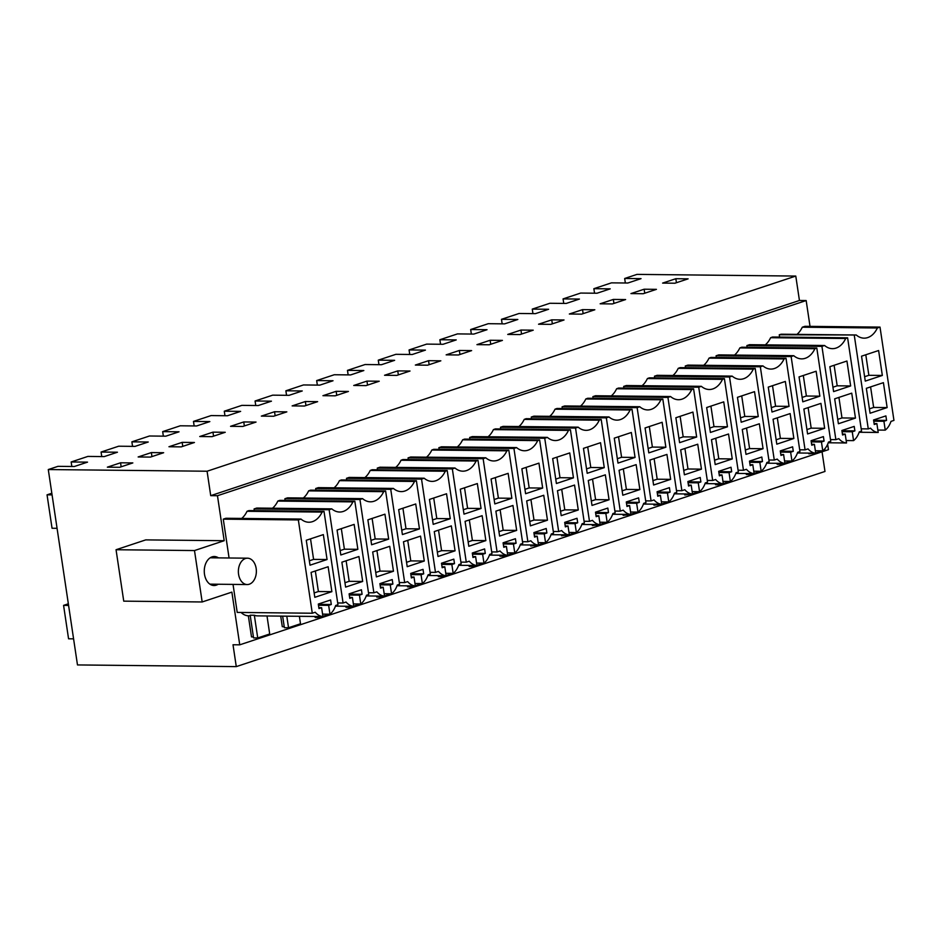 <?xml version="1.0" encoding="UTF-8"?>
<svg xmlns="http://www.w3.org/2000/svg" width="941" height="941" viewBox="0 0 941 941"><rect width="100%" height="100%" fill="white"/><g stroke="black" fill="none" stroke-linecap="round" stroke-linejoin="round"><path stroke-width="1.41" d="M822.046 451.786L824.986 471.453L236.273 666.616L77.48 664.934L48.285 469.547L57.966 466.348L74.327 466.513L87.525 462.137L71.163 461.972L71.834 466.489M71.163 461.972L87.878 456.42L104.239 456.597L117.437 452.221L101.075 452.045L101.757 456.573M101.075 452.045L118.684 446.21L135.045 446.387L148.243 442.011L131.881 441.835L132.552 446.363M131.881 441.835L149.478 436.001L165.839 436.177L179.037 431.801L162.675 431.625L163.358 436.154M162.675 431.625L180.284 425.791L196.634 425.967L209.843 421.592L193.481 421.415L194.152 425.944M193.481 421.415L211.078 415.581L227.44 415.757L240.637 411.382L224.276 411.205L224.958 415.734M224.276 411.205L241.872 405.371L258.234 405.547L271.443 401.172L255.082 400.995L255.752 405.524M255.082 400.995L272.678 395.161L289.04 395.338L302.237 390.962L285.876 390.786L286.546 395.314M285.876 390.786L303.473 384.951L319.834 385.128L333.032 380.752L316.67 380.576L317.352 385.104M316.67 380.576L334.278 374.741L350.64 374.918L363.838 370.542L347.476 370.366L348.146 374.883M347.476 370.366L365.073 364.532L381.434 364.708L394.632 360.332L378.27 360.156L378.952 364.673M378.27 360.156L395.879 354.322L412.24 354.498L425.438 350.123L409.076 349.946L409.747 354.463M409.076 349.946L426.673 344.112L443.035 344.288L456.232 339.913L439.87 339.736L440.553 344.253M439.87 339.736L457.467 333.902L473.829 334.079L487.038 329.703L470.676 329.526L471.347 334.043M470.676 329.526L488.273 323.692L504.635 323.869L517.832 319.481L501.471 319.317L502.153 323.833M501.471 319.317L519.067 313.482L535.429 313.647L548.627 309.271L532.277 309.107L532.947 313.624M532.277 309.107L549.873 303.273L566.235 303.437L579.433 299.062L563.071 298.897L563.741 303.414M563.071 298.897L580.668 293.063L597.029 293.227L610.227 288.852L593.865 288.687L594.547 293.204M593.865 288.687L611.474 282.853L627.835 283.018L641.033 278.642L624.671 278.477L625.342 282.994M624.671 278.477L636.986 274.384L795.78 276.066L207.079 471.229L210.725 495.648L217.465 495.719L224.193 540.71L194.493 550.556L202.174 601.969L231.874 592.124L239.743 644.832L233.015 644.761L236.273 666.616M827.645 444.246L828.456 449.669L239.743 644.832M210.725 495.648L799.438 300.485L806.166 300.555L217.465 495.719M799.438 300.485L795.78 276.066M48.285 469.547L207.079 471.229M675.826 278.712L662.617 283.088L674.909 283.217L688.106 278.842L675.826 278.712L676.414 282.712M520.032 334.561L507.74 334.431L520.949 330.056L533.229 330.185L520.032 334.561M551.744 319.846L538.546 324.222L550.826 324.351L564.024 319.975L551.744 319.846L552.343 323.845M305.355 401.525L317.635 401.654L304.437 406.03L292.145 405.9L305.355 401.525L305.943 405.536M286.829 411.864L273.631 416.24L261.351 416.11L274.549 411.735L286.829 411.864M336.149 391.315L348.429 391.444L335.231 395.82L322.951 395.69L336.149 391.315L336.749 395.326M212.948 432.154L225.24 432.284L212.031 436.659L199.751 436.53L212.948 432.154L213.548 436.165M163.64 452.715L150.431 457.091L138.151 456.961L151.348 452.586L163.64 452.715M182.154 442.364L168.957 446.74L181.237 446.881L194.434 442.493L182.154 442.364L182.754 446.375M243.754 421.944L230.557 426.32L242.837 426.449L256.034 422.074L243.754 421.944L244.354 425.955M366.037 385.61L353.745 385.481L366.943 381.105L379.235 381.234L366.037 385.61M612.426 303.931L600.146 303.802L613.344 299.426L625.624 299.556L612.426 303.931M490.143 340.266L476.946 344.641L489.226 344.771L502.423 340.395L490.143 340.266L490.743 344.265M594.83 309.765L581.632 314.141L569.34 314.012L582.538 309.636L594.83 309.765M471.629 350.605L458.432 354.98L446.152 354.851L459.349 350.475L471.629 350.605M396.831 375.4L384.551 375.271L397.749 370.895L410.029 371.025L396.831 375.4M428.543 360.685L415.346 365.061L427.626 365.19L440.835 360.815L428.543 360.685L429.143 364.685M643.221 293.721L630.94 293.592L644.138 289.216L656.43 289.346L643.221 293.721M120.554 462.796L132.834 462.925L119.636 467.301L107.356 467.171L120.554 462.796L121.154 466.795M229.075 557.989L223.276 519.15L298.344 519.938L312.283 613.226L315.247 612.238A19.502 13.327 90.6 0 0 322.939 616.543L321.61 607.686L318.834 607.651M312.283 613.226L237.214 612.426L233.027 584.396M298.344 519.938L300.991 519.067L225.922 518.268L223.276 519.15M247.024 511.292L322.093 512.08L324.01 511.375L248.942 510.587L247.024 511.292A23.113 15.797 90.6 0 1 241.696 518.432M300.991 519.067A23.113 15.797 90.6 0 0 308.836 522.231A23.113 15.797 90.6 0 0 322.093 512.08M322.575 614.12L329.973 614.202A19.502 13.327 90.6 0 0 335.69 605.463L337.96 604.71L324.01 511.375M322.939 616.543L289.252 616.19A19.502 13.327 90.6 0 0 289.816 616.214A19.502 13.327 90.6 0 0 290.381 616.202M241.119 612.473A19.502 13.327 90.6 0 0 248.342 615.779L250.271 615.802M267.009 615.979L269.702 633.987L257.728 637.951L253.564 637.904L250.177 615.214L254.341 615.261A19.502 13.327 90.6 0 0 257.575 615.873L289.816 616.214M248.342 615.779L251.494 636.892L253.423 636.916M329.973 614.202L328.656 605.357L331.291 604.475L330.62 599.982L318.305 604.063L318.975 608.556L321.61 607.686M331.867 591.666L314.8 597.323L311.083 572.399L328.138 566.741L331.867 591.666L318.399 591.524L315.329 570.987M327.068 559.53L310.001 565.188L306.272 540.263L323.339 534.606L327.068 559.53L313.588 559.389L310.53 538.852M328.656 605.357L318.481 605.239M257.728 637.951L254.341 615.261M331.291 604.475L318.34 604.345M314.153 592.936L318.399 591.524M309.342 560.801L313.588 559.389M806.166 300.555L810.025 326.374M779.595 337.078L779.254 334.773L781.195 334.208L856.263 334.996L779.254 334.773M796.945 334.373A23.113 15.797 90.6 0 0 802.297 327.197L804.943 326.315L880.011 327.103L893.95 420.392L890.986 421.38A19.502 13.327 -89.4 0 1 885.246 430.131L877.847 430.061M828.245 442.776L846.524 442.976A19.502 13.327 90.6 0 1 838.831 438.659L835.867 439.647L821.928 346.359L746.86 345.57L747.119 347.276M746.86 345.57L749.507 344.688L824.575 345.488A23.113 15.797 90.6 0 0 832.432 348.664A23.113 15.797 90.6 0 0 845.677 338.501L847.606 337.795L772.537 337.007L770.608 337.713L845.677 338.501M765.28 344.865A23.113 15.797 90.6 0 0 770.608 337.713M784.3 463.384L781.324 464.372L777.16 464.325L777.007 463.313L775.078 463.29M438.212 575.645L436.283 575.598M489.449 555.096L507.74 555.284A19.502 13.327 90.6 0 1 500.047 550.979L497.083 551.955L483.133 458.679L408.065 457.879L408.323 459.584M408.065 457.879L410.711 457.008L485.779 457.796A23.113 15.797 90.6 0 0 493.637 460.972A23.113 15.797 90.6 0 0 506.881 450.821L508.81 450.116L433.742 449.316L431.813 450.033L506.881 450.821M426.485 457.173A23.113 15.797 90.6 0 0 431.813 450.033M405.489 585.843L407.418 585.855L407.571 586.855L411.723 586.902L414.71 585.914M458.643 565.306L476.934 565.494A19.502 13.327 90.6 0 1 469.241 561.189L466.277 562.177L452.339 468.889L377.27 468.1L377.529 469.794M377.27 468.1L379.917 467.218L454.985 468.006A23.113 15.797 90.6 0 0 462.831 471.182A23.113 15.797 90.6 0 0 476.087 461.031L478.004 460.325L402.936 459.526L401.019 460.243L476.087 461.031M395.69 467.383A23.113 15.797 90.6 0 0 401.019 460.243M497.883 555.202L499.812 555.225M551.05 534.676L569.329 534.864A19.502 13.327 90.6 0 1 561.636 530.559L558.672 531.536L544.733 438.259L469.665 437.459L469.924 439.165M469.665 437.459L472.311 436.589L547.38 437.377A23.113 15.797 90.6 0 0 555.237 440.553A23.113 15.797 90.6 0 0 568.482 430.402L570.411 429.696L495.342 428.896L493.413 429.614L568.482 430.402M488.085 436.753A23.113 15.797 90.6 0 0 493.413 429.614M476.299 565.494L473.323 566.482L469.159 566.435L469.018 565.412L467.089 565.388M520.244 544.886L538.534 545.074A19.502 13.327 90.6 0 1 530.842 540.769L527.877 541.745L513.939 448.469L438.871 447.669L439.129 449.375M438.871 447.669L441.517 446.799L516.585 447.587A23.113 15.797 90.6 0 0 524.431 450.763A23.113 15.797 90.6 0 0 537.687 440.611L539.605 439.906L464.536 439.106L462.619 439.823L537.687 440.611M457.291 446.963A23.113 15.797 90.6 0 0 462.619 439.823M322.304 616.543L319.328 617.531L315.164 617.484L315.012 616.461L313.082 616.449M366.249 595.935L384.54 596.124A19.502 13.327 90.6 0 1 376.847 591.818L373.883 592.806L359.944 499.518L284.876 498.73L285.123 500.424M284.876 498.73L287.511 497.848L362.579 498.636A23.113 15.797 90.6 0 0 370.436 501.812A23.113 15.797 90.6 0 0 383.681 491.661L385.61 490.955L310.542 490.167L308.624 490.873L383.681 491.661M303.296 498.012A23.113 15.797 90.6 0 0 308.624 490.873M284.217 626.706L282.288 626.682L280.712 616.12M335.455 606.145L353.734 606.333A19.502 13.327 90.6 0 1 346.041 602.028L343.077 603.016L329.138 509.728L254.07 508.94L254.329 510.634M254.07 508.94L256.717 508.058L331.785 508.858A23.113 15.797 90.6 0 0 339.642 512.022A23.113 15.797 90.6 0 0 352.887 501.871L354.816 501.165L279.748 500.377L277.818 501.082L352.887 501.871M272.49 508.222A23.113 15.797 90.6 0 0 277.818 501.082M383.904 596.124L380.929 597.112L376.765 597.065L376.612 596.041L374.683 596.029M427.849 575.516L446.14 575.704A19.502 13.327 90.6 0 1 438.447 571.399L435.483 572.387L421.533 479.098L346.476 478.31L346.723 480.004M346.476 478.31L349.111 477.428L424.179 478.216A23.113 15.797 90.6 0 0 432.037 481.392A23.113 15.797 90.6 0 0 445.281 471.241L447.21 470.535L372.142 469.735L370.213 470.453L445.281 471.241M364.885 477.593A23.113 15.797 90.6 0 0 370.213 470.453M343.888 606.263L345.817 606.275M397.043 585.725L415.334 585.914A19.502 13.327 90.6 0 1 407.641 581.609L404.677 582.597L390.738 489.308L315.67 488.52L315.929 490.214M315.67 488.52L318.317 487.638L393.385 488.426A23.113 15.797 90.6 0 0 401.242 491.602A23.113 15.797 90.6 0 0 414.487 481.451L416.404 480.745L341.348 479.945L339.419 480.663L414.487 481.451M334.09 487.803A23.113 15.797 90.6 0 0 339.419 480.663M691.894 494.013L684.766 494.966L684.613 493.943L682.684 493.919M735.838 473.405L754.129 473.605A19.502 13.327 90.6 0 1 746.436 469.3L743.472 470.277L729.534 376.988L654.466 376.2L654.724 377.906M654.466 376.2L657.112 375.33L732.18 376.118A23.113 15.797 90.6 0 0 740.026 379.294A23.113 15.797 90.6 0 0 753.282 369.143L755.2 368.425L680.131 367.637L678.214 368.343L753.282 369.143M672.886 375.494A23.113 15.797 90.6 0 0 678.214 368.343M651.878 504.153L653.807 504.176M705.044 483.615L723.335 483.815A19.502 13.327 90.6 0 1 715.642 479.51L712.678 480.486L698.728 387.21L623.66 386.41L623.918 388.115M623.66 386.41L626.306 385.539L701.374 386.328A23.113 15.797 90.6 0 0 709.232 389.503A23.113 15.797 90.6 0 0 722.476 379.352L724.405 378.635L649.337 377.847L647.408 378.553L722.476 379.352M642.08 385.704A23.113 15.797 90.6 0 0 647.408 378.553M744.284 473.523L746.213 473.546M797.439 452.986L815.729 453.186A19.502 13.327 90.6 0 1 808.037 448.881L805.073 449.857L791.134 356.568L716.066 355.78L716.313 357.486M716.066 355.78L718.712 354.898L793.769 355.698A23.113 15.797 90.6 0 0 801.626 358.874A23.113 15.797 90.6 0 0 814.882 348.723L816.8 348.005L741.731 347.217L739.814 347.923L814.882 348.723M734.486 355.075A23.113 15.797 90.6 0 0 739.814 347.923M713.478 483.733L715.407 483.756L715.56 484.744L719.724 484.791L722.7 483.803M766.644 463.195L784.923 463.395A19.502 13.327 90.6 0 1 777.231 459.09L774.278 460.067L760.328 366.778L685.26 365.99L685.518 367.696M685.26 365.99L687.906 365.12L762.975 365.908A23.113 15.797 90.6 0 0 770.832 369.084A23.113 15.797 90.6 0 0 784.076 358.933L786.006 358.215L710.937 357.427L709.008 358.133L784.076 358.933M703.68 365.284A23.113 15.797 90.6 0 0 709.008 358.133M559.483 534.782L561.412 534.806L561.565 535.805L568.705 534.864M612.65 514.256L630.929 514.445A19.502 13.327 90.6 0 1 623.236 510.14L620.272 511.116L606.333 417.839L531.265 417.039L531.524 418.745M531.265 417.039L533.912 416.169L608.98 416.957A23.113 15.797 90.6 0 0 616.837 420.133A23.113 15.797 90.6 0 0 630.082 409.982L632.011 409.276L556.943 408.476L555.014 409.182L630.082 409.982M549.685 416.334A23.113 15.797 90.6 0 0 555.014 409.182M537.899 545.074L530.759 546.015L530.606 544.992L528.677 544.968M581.844 524.466L600.135 524.655A19.502 13.327 90.6 0 1 592.442 520.349L589.478 521.326L575.539 428.049L500.471 427.249L500.718 428.955M500.471 427.249L503.117 426.379L578.174 427.167A23.113 15.797 90.6 0 0 586.031 430.343A23.113 15.797 90.6 0 0 599.276 420.192L601.205 419.486L526.137 418.686L524.219 419.392L599.276 420.192M518.891 426.544A23.113 15.797 90.6 0 0 524.219 419.392M630.305 514.433L623.165 515.386L623.013 514.362L621.084 514.339M674.238 493.825L692.529 494.025A19.502 13.327 90.6 0 1 684.836 489.72L681.872 490.696L667.934 397.42L592.865 396.62L593.124 398.325M592.865 396.62L595.512 395.749L670.58 396.537A23.113 15.797 90.6 0 0 678.437 399.713A23.113 15.797 90.6 0 0 691.682 389.562L693.599 388.845L618.531 388.057L616.614 388.762L691.682 389.562M611.285 395.914A23.113 15.797 90.6 0 0 616.614 388.762M590.289 524.572L592.218 524.596M643.444 504.047L661.735 504.235A19.502 13.327 90.6 0 1 654.042 499.93L651.078 500.906L637.139 407.629L562.071 406.83L562.318 408.535M562.071 406.83L564.706 405.959L639.774 406.747A23.113 15.797 90.6 0 0 647.631 409.923A23.113 15.797 90.6 0 0 660.876 399.772L662.805 399.055L587.737 398.266L585.808 398.972L660.876 399.772M580.479 406.124A23.113 15.797 90.6 0 0 585.808 398.972M218.441 557.884A14.503 9.904 90.6 0 0 214.325 556.519A14.503 9.904 90.6 0 0 212.054 556.872A14.503 9.904 90.6 0 0 204.315 572.575A14.503 9.904 90.6 0 0 214.019 585.514A14.503 9.904 90.6 0 0 216.289 585.149A14.503 9.904 90.6 0 0 218.159 584.243M224.193 540.71L145.749 539.887L116.049 549.732L194.493 550.556M116.049 549.732L123.742 601.146L202.174 601.969M151.348 452.586L151.948 456.585M353.381 603.91L360.779 603.993A19.502 13.327 90.6 0 0 366.484 595.253L368.754 594.5L354.816 501.165M282.641 616.143L284.37 627.694L288.534 627.741L300.497 623.777L299.379 616.296M343.077 603.016L337.701 602.958M329.138 509.728L331.785 508.858M353.734 606.333L352.416 597.476L349.64 597.441M360.779 603.993L359.45 595.147L362.097 594.265L361.426 589.772L349.099 593.853L349.77 598.347L352.416 597.476M362.673 581.456L345.606 587.113L341.877 562.189L358.944 556.531L362.673 581.456L349.193 581.315L346.123 560.777M357.862 549.321L340.807 554.978L337.078 530.054L354.145 524.396L357.862 549.321L344.394 549.179L341.324 528.642M359.45 595.147L349.276 595.03M288.534 627.741L286.805 616.179M362.097 594.265L349.146 594.124M344.947 582.726L349.193 581.315M340.148 550.591L344.394 549.179M384.175 593.7L391.574 593.783A19.502 13.327 90.6 0 0 397.29 585.043L399.56 584.29L385.61 490.955M322.904 616.343L329.385 614.191M330.385 613.861L331.22 613.085M373.883 592.806L368.496 592.748M359.944 499.518L362.579 498.636M384.54 596.124L383.21 587.266L380.435 587.231M391.574 593.783L390.256 584.926L392.891 584.055L392.221 579.562L379.905 583.643L380.576 588.137L383.21 587.266M393.467 571.246L376.4 576.904L372.683 551.979L389.739 546.321L393.467 571.246L379.999 571.105L376.929 550.567M388.668 539.111L371.601 544.768L367.872 519.844L384.94 514.186L388.668 539.111L375.188 538.97L372.118 518.432M390.256 584.926L380.082 584.82M319.328 617.531L319.175 616.508M392.891 584.055L379.941 583.914M375.741 572.516L379.999 571.105M370.942 540.381L375.188 538.97M414.969 583.491L422.38 583.573A19.502 13.327 90.6 0 0 428.084 574.833L430.355 574.081L416.404 480.745M345.817 606.251L345.97 607.274L350.134 607.321L353.11 606.333M353.71 606.133L360.18 603.981M361.191 603.652L362.026 602.875M404.677 582.597L399.302 582.538M390.738 489.308L393.385 488.426M415.334 585.914L414.016 577.056L411.241 577.021M422.38 583.573L421.05 574.716L423.697 573.845L423.015 569.352L410.699 573.434L411.37 577.927L414.016 577.056M424.273 561.036L407.206 566.694L403.477 541.769L420.545 536.111L424.273 561.036L410.794 560.895L407.724 540.357M419.463 528.901L402.395 534.559L398.678 509.634L415.734 503.976L419.463 528.901L405.994 528.76L402.924 508.222M421.05 574.716L410.876 574.61M350.134 607.321L349.981 606.298M423.697 573.845L410.746 573.704M406.547 562.306L410.794 560.895M401.748 530.171L405.994 528.76M445.775 573.281L453.174 573.363A19.502 13.327 90.6 0 0 458.879 564.624L461.161 563.871L447.21 470.535M384.504 595.924L390.986 593.771M391.985 593.442L392.82 592.654M435.483 572.387L430.096 572.328M421.533 479.098L424.179 478.216M446.14 575.704L444.811 566.847L442.035 566.811M453.174 573.363L451.856 564.506L454.491 563.635L453.821 559.13L441.494 563.224L442.176 567.717L444.811 566.847M455.068 550.826L438 556.484L434.272 531.559L451.339 525.901L455.068 550.826L441.588 550.685L438.53 530.148M450.269 518.691L433.201 524.349L429.472 499.424L446.54 493.766L450.269 518.691L436.789 518.55L433.719 498.012M451.856 564.506L441.67 564.4M380.929 597.112L380.776 596.088M454.491 563.635L441.541 563.494M437.342 552.096L441.588 550.685M432.542 519.961L436.789 518.55M274.549 411.735L275.148 415.746M476.569 563.071L483.968 563.153A19.502 13.327 90.6 0 0 489.685 554.414L491.955 553.661L478.004 460.325M415.31 585.714L421.78 583.561M422.78 583.232L423.626 582.444M466.277 562.177L460.902 562.118M452.339 468.889L454.985 468.006M476.934 565.494L475.617 556.637L472.841 556.601M483.968 563.153L482.651 554.296L485.285 553.426L484.615 548.921L472.3 553.014L472.97 557.507L475.617 556.637M485.862 540.616L468.806 546.274L465.077 521.349L482.145 515.692L485.862 540.616L472.394 540.475L469.324 519.938M481.063 508.481L463.995 514.139L460.278 489.214L477.334 483.556L481.063 508.481L467.595 508.34L464.525 487.803M482.651 554.296L472.476 554.19M411.723 586.902L411.57 585.878M485.285 553.426L472.335 553.284M468.147 541.875L472.394 540.475M463.337 509.74L467.595 508.34M507.375 552.861L514.774 552.943A19.502 13.327 90.6 0 0 520.479 544.204L522.761 543.451L508.81 450.116M438.212 575.621L438.365 576.645L442.529 576.692L445.505 575.704M446.105 575.504L452.586 573.351M453.586 573.022L454.421 572.234M497.083 551.955L491.696 551.908M483.133 458.679L485.779 457.796M507.74 555.284L506.411 546.427L503.635 546.392M514.774 552.943L513.445 544.086L516.091 543.216L515.421 538.711L503.094 542.804L503.776 547.297L506.411 546.427M516.668 530.406L499.6 536.064L495.872 511.139L512.939 505.482L516.668 530.406L503.188 530.265L500.118 509.728M511.869 498.271L494.801 503.929L491.073 479.004L508.14 473.347L511.869 498.271L498.389 498.13L495.319 477.593M513.445 544.086L503.27 543.98M442.529 576.692L442.376 575.669M516.091 543.216L503.141 543.075M498.942 531.665L503.188 530.265M494.143 499.53L498.389 498.13M538.17 542.651L545.568 542.734A19.502 13.327 90.6 0 0 551.285 533.994L553.555 533.241L539.605 439.906M476.899 565.294L483.38 563.141M484.38 562.812L485.227 562.024M527.877 541.745L522.49 541.698M513.939 448.469L516.585 447.587M538.534 545.074L537.205 536.217L534.429 536.182M545.568 542.734L544.251 533.876L546.886 533.006L546.215 528.501L533.9 532.594L534.57 537.088L537.205 536.217M547.462 520.197L530.395 525.854L526.678 500.93L543.745 495.272L547.462 520.197L533.994 520.055L530.924 499.518M542.663 488.061L525.596 493.719L521.867 468.794L538.934 463.137L542.663 488.061L529.183 487.92L526.125 467.383M544.251 533.876L534.076 533.77M473.323 566.482L473.17 565.459M546.886 533.006L533.935 532.865M529.748 521.455L533.994 520.055M524.937 489.32L529.183 487.92M366.943 381.105L367.543 385.116M568.976 532.441L576.374 532.524A19.502 13.327 90.6 0 0 582.079 523.784L584.361 523.031L570.411 429.696M499.812 555.202L499.965 556.225L504.129 556.272L507.105 555.284M507.705 555.084L514.174 552.932M515.186 552.602L516.021 551.814M558.672 531.536L553.296 531.489M544.733 438.259L547.38 437.377M569.329 534.864L568.011 526.007L565.235 525.972M576.374 532.524L575.045 523.667L577.692 522.796L577.021 518.291L564.694 522.384L565.365 526.878L568.011 526.007M578.268 509.987L561.201 515.644L557.472 490.708L574.539 485.062L578.268 509.987L564.788 509.846L561.718 489.308M573.457 477.852L556.402 483.509L552.673 458.573L569.74 452.927L573.457 477.852L559.989 477.71L556.919 457.173M575.045 523.667L564.871 523.561M504.129 556.272L503.976 555.249M577.692 522.796L564.741 522.655M560.542 511.245L564.788 509.846M555.743 479.11L559.989 477.71M397.749 370.895L398.349 374.894M599.77 522.231L607.168 522.314A19.502 13.327 90.6 0 0 612.885 513.574L615.155 512.821L601.205 419.486M538.499 544.874L544.98 542.722M545.98 542.392L546.815 541.604M589.478 521.326L584.09 521.279M575.539 428.049L578.174 427.167M600.135 524.655L598.805 515.797L596.029 515.762M607.168 522.314L605.851 513.457L608.486 512.586L607.815 508.081L595.5 512.163L596.171 516.668L598.805 515.797M609.062 499.777L591.995 505.435L588.278 480.498L605.334 474.84L609.062 499.777L595.594 499.636L592.524 479.098M604.263 467.642L587.196 473.299L583.467 448.363L600.534 442.705L604.263 467.642L590.783 467.501L587.713 446.963M605.851 513.457L595.677 513.351M534.923 546.051L534.77 545.039M608.486 512.586L595.535 512.445M591.348 501.035L595.594 499.636M586.537 468.9L590.783 467.501M630.564 512.022L637.974 512.092A19.502 13.327 90.6 0 0 643.679 503.364L645.949 502.612L632.011 409.276M569.305 534.664L575.774 532.512M576.786 532.183L577.621 531.394M620.272 511.116L614.896 511.057M606.333 417.839L608.98 416.957M630.929 514.445L629.611 505.588L626.835 505.552M637.974 512.092L636.645 503.247L639.292 502.376L638.61 497.871L626.294 501.953L626.965 506.458L629.611 505.588M639.868 489.567L622.801 495.225L619.072 470.288L636.14 464.631L639.868 489.567L626.388 489.426L623.318 468.889M635.057 457.432L617.99 463.09L614.273 438.153L631.34 432.495L635.057 457.432L621.589 457.291L618.519 436.753M636.645 503.247L626.471 503.141M565.729 535.841L565.576 534.829M639.292 502.376L626.341 502.235M622.142 490.826L626.388 489.426M617.343 458.69L621.589 457.291M459.349 350.475L459.949 354.475M661.37 501.812L668.769 501.882A19.502 13.327 90.6 0 0 674.485 493.155L676.755 492.402L662.805 399.055M592.207 524.572L592.36 525.596L599.499 524.643M600.099 524.455L606.58 522.302M607.58 521.973L608.415 521.185M651.078 500.906L645.691 500.847M637.139 407.629L639.774 406.747M661.735 504.235L660.406 495.366L657.63 495.342M668.769 501.882L667.451 493.037L670.086 492.167L669.416 487.661L657.1 491.743L657.771 496.248L660.406 495.366M670.662 479.357L653.595 485.015L649.866 460.078L666.934 454.421L670.662 479.357L657.194 479.216L654.124 458.679M665.863 447.222L648.796 452.88L645.067 427.943L662.135 422.286L665.863 447.222L652.384 447.069L649.314 426.544M667.451 493.037L657.277 492.931M596.523 525.631L596.371 524.619M670.086 492.167L657.136 492.025M652.936 480.616L657.194 479.216M648.137 448.481L652.384 447.069M692.164 491.602L699.563 491.673A19.502 13.327 90.6 0 0 705.279 482.945L707.55 482.18L693.599 388.845M630.905 514.233L637.375 512.092M638.374 511.763L639.221 510.975M681.872 490.696L676.497 490.637M667.934 397.42L670.58 396.537M692.529 494.025L691.212 485.156L688.436 485.133M699.563 491.673L698.246 482.827L700.88 481.957L700.21 477.452L687.895 481.533L688.565 486.038L691.212 485.156M701.457 469.147L684.401 474.805L680.672 449.869L697.74 444.211L701.457 469.147L687.989 468.994L684.919 448.469M696.658 437.012L679.59 442.658L675.873 417.733L692.929 412.076L696.658 437.012L683.19 436.859L680.12 416.334M698.246 482.827L688.071 482.721M627.318 515.421L627.165 514.409M700.88 481.957L687.93 481.816M683.742 470.406L687.989 468.994M678.943 438.271L683.19 436.859M520.949 330.056L521.537 334.055M722.97 481.392L730.369 481.463A19.502 13.327 90.6 0 0 736.074 472.735L738.356 471.97L724.405 378.635M653.807 504.153L653.96 505.176L661.1 504.223M661.699 504.023L668.181 501.882M669.18 501.553L670.016 500.765M712.678 480.486L707.291 480.428M698.728 387.21L701.374 386.328M723.335 483.815L722.006 474.946L719.23 474.923M730.369 481.463L729.04 472.617L731.686 471.747L731.016 467.242L718.689 471.323L719.371 475.828L722.006 474.946M732.263 458.937L715.195 464.583L711.467 439.659L728.534 434.001L732.263 458.937L718.783 458.785L715.713 438.259M727.464 426.791L710.396 432.448L706.667 407.524L723.735 401.866L727.464 426.791L713.984 426.649L710.914 406.124M729.04 472.617L718.865 472.511M658.124 505.211L657.971 504.2M731.686 471.747L718.736 471.606M714.537 460.196L718.783 458.785M709.737 428.061L713.984 426.649M753.765 471.182L761.163 471.253A19.502 13.327 90.6 0 0 766.88 462.513L769.15 461.76L755.2 368.425M692.505 493.813L698.975 491.673M699.975 491.343L700.822 490.555M743.472 470.277L738.085 470.218M729.534 376.988L732.18 376.118M754.129 473.605L752.8 464.736L750.024 464.713M761.163 471.253L759.846 462.407L762.481 461.537L761.81 457.032L749.495 461.114L750.165 465.619L752.8 464.736M763.057 448.716L746.001 454.374L742.273 429.449L759.34 423.791L763.057 448.716L749.589 448.575L746.519 428.049M758.258 416.581L741.19 422.238L737.462 397.314L754.529 391.656L758.258 416.581L744.79 416.44L741.72 395.902M759.846 462.407L749.671 462.302M688.918 495.001L688.765 493.99M762.481 461.537L749.53 461.396M745.343 449.986L749.589 448.575M740.532 417.851L744.79 416.44M582.538 309.636L583.138 313.635M784.571 460.972L791.969 461.043A19.502 13.327 90.6 0 0 797.674 452.303L799.956 451.551L786.006 358.215M723.3 483.603L729.781 481.463M730.781 481.133L731.616 480.345M774.278 460.067L768.891 460.008M760.328 366.778L762.975 365.908M784.923 463.395L783.606 454.527L780.83 454.503M791.969 461.043L790.64 452.198L793.287 451.315L792.616 446.822L780.289 450.904L780.959 455.409L783.606 454.527M793.863 438.506L776.795 444.164L773.067 419.239L790.134 413.581L793.863 438.506L780.383 438.365L777.313 417.828M789.052 406.371L771.996 412.029L768.268 387.104L785.335 381.446L789.052 406.371L775.584 406.23L772.514 385.692M790.64 452.198L780.465 452.092M719.724 484.791L719.571 483.768M793.287 451.315L780.336 451.186M776.137 439.776L780.383 438.365M771.338 407.641L775.584 406.23M613.344 299.426L613.944 303.425M815.365 450.763L822.763 450.833A19.502 13.327 90.6 0 0 828.48 442.094L830.75 441.341L816.8 348.005M746.201 473.523L746.354 474.535L750.518 474.582L753.494 473.594M754.094 473.394L760.575 471.253M761.575 470.923L762.422 470.135M805.073 449.857L799.685 449.798M791.134 356.568L793.769 355.698M815.729 453.186L814.4 444.317L811.624 444.293M822.763 450.833L821.446 441.988L824.081 441.106L823.41 436.612L811.095 440.694L811.765 445.199L814.4 444.317M824.657 428.296L807.59 433.954L803.873 409.029L820.928 403.371L824.657 428.296L811.189 428.155L808.119 407.618M819.858 396.161L802.791 401.819L799.062 376.894L816.129 371.236L819.858 396.161L806.378 396.02L803.308 375.483M821.446 441.988L811.271 441.882M750.518 474.582L750.365 473.558M824.081 441.106L811.13 440.976M806.943 429.567L811.189 428.155M802.132 397.431L806.378 396.02M644.138 289.216L644.738 293.216M846.171 440.553L853.569 440.623A19.502 13.327 90.6 0 0 859.274 431.884L861.544 431.131L847.606 337.795M784.9 463.184L791.369 461.043M792.381 460.702L793.216 459.926M835.867 439.647L830.491 439.588M821.928 346.359L824.575 345.488M846.524 442.976L845.206 434.107L842.43 434.083M853.569 440.623L852.24 431.778L854.887 430.896L854.216 426.402L841.889 430.484L842.56 434.989L845.206 434.107M855.463 418.086L838.396 423.744L834.667 398.819L851.734 393.162L855.463 418.086L841.983 417.945L838.913 397.408M850.652 385.951L833.597 391.609L829.868 366.684L846.935 361.026L850.652 385.951L837.184 385.81L834.114 365.273M852.24 431.778L842.066 431.672M781.324 464.372L781.171 463.348M854.887 430.896L841.936 430.766M837.737 419.357L841.983 417.945M832.938 387.221L837.184 385.81M880.011 327.103L877.365 327.986L802.297 327.197M877.365 327.986A23.113 15.797 -89.4 0 1 864.109 338.16A23.113 15.797 -89.4 0 1 856.263 334.996M885.246 430.131L883.917 421.274L886.563 420.404L885.893 415.898L873.566 419.98L874.248 424.485L876.883 423.603L878.2 432.46A19.502 13.327 -89.4 0 1 870.543 428.155L868.272 428.908L861.203 428.825M868.272 428.908L854.322 335.572M878.2 432.46L859.157 432.26M815.094 453.174L808.837 453.833L808.731 453.103M824.81 448.845L824.963 449.904L823.175 450.492M822.175 450.833L815.694 452.974M883.411 382.658L887.14 407.582L870.072 413.24L866.343 388.315L883.411 382.658M882.34 375.447L878.612 350.522L861.544 356.18L865.273 381.105L882.34 375.447L868.861 375.306L864.614 376.718M876.883 423.603L874.107 423.579M883.917 421.274L873.742 421.168M813 453.868L812.895 453.15M886.563 420.404L873.613 420.262M887.14 407.582L873.66 407.441L869.413 408.853M870.59 386.916L873.66 407.441M868.861 375.306L865.791 354.781M256.011 574.963A13.186 9.01 90.6 0 0 247.507 558.189A13.186 9.01 90.6 0 0 238.732 567.764A13.186 9.01 90.6 0 0 247.236 584.549A13.186 9.01 90.6 0 0 256.011 574.963M57.06 528.313L52.049 528.254L47.05 494.837L52.073 494.884M51.826 493.249L47.05 494.837M73.586 638.857L68.564 638.798L63.576 605.381L68.587 605.428M68.34 603.793L63.576 605.381M210.184 557.79L247.507 558.189M209.902 584.149L247.236 584.549"/></g></svg>
